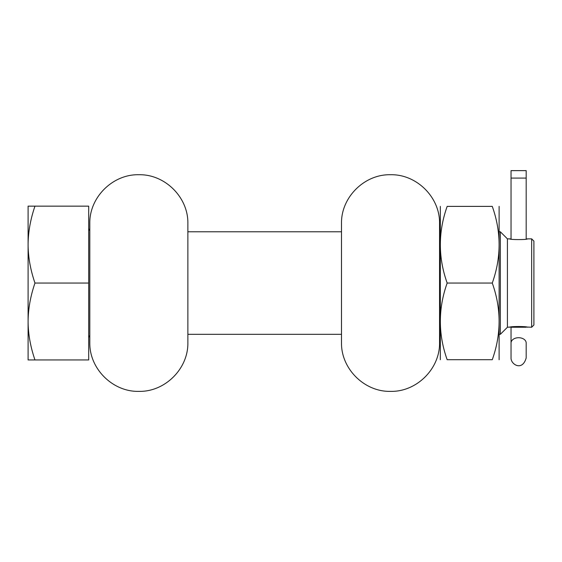 <?xml version="1.0" encoding="UTF-8"?>
<svg xmlns="http://www.w3.org/2000/svg" width="562" height="562" viewBox="0 0 562 562"><rect width="100%" height="100%" fill="white"/><g stroke="black" fill="none" stroke-linecap="round" stroke-linejoin="round"><path stroke-width="0.84" d="M28.1 292.907L28.1 273.188M28.1 359.954L28.1 206.149L34.97 206.149C30.46 219.278 28.17 232.099 28.1 244.596C28.149 257.017 30.439 269.83 34.97 283.051C30.46 296.181 28.17 309.002 28.1 321.506C28.149 333.919 30.439 346.74 34.97 359.954L28.1 359.954M34.97 359.954L88.691 359.954L88.691 283.051L34.97 283.051M88.691 283.051L88.691 206.149L34.97 206.149M88.691 227.863A3.913 3.913 0 0 0 89.808 230.603M88.691 338.233A3.913 3.913 0 0 1 89.808 335.493M187.87 334.32L341.499 334.32M439.554 334.32L440.299 334.32M499.14 334.32L500.342 334.32L500.342 231.783L499.14 231.783M187.87 231.783L341.499 231.783M439.554 231.783L440.299 231.783M511.041 327.014L507.423 327.239L507.423 238.864L500.342 231.783M531.666 327.239L533.9 324.998L533.9 241.105L531.666 238.864L531.666 327.239L526.18 327.014M509.846 327.239C509.312 326.283 527.908 326.283 527.374 327.239M509.846 238.864L511.041 239.089L511.041 170.63L526.18 170.63L526.18 239.089L527.374 238.864C527.908 239.819 509.312 239.819 509.846 238.864L507.423 238.864M499.119 206.387L499.119 359.715M492.27 359.715C501.374 359.715 501.374 359.715 492.27 359.715C501.374 359.715 501.374 359.715 492.27 359.715L447.169 359.715C438.072 359.715 438.072 359.715 447.169 359.715C438.072 359.715 438.072 359.715 447.169 359.715C438.072 334.158 438.072 308.608 447.169 283.051L492.27 283.051C501.374 308.608 501.374 334.158 492.27 359.715M440.327 206.387L440.327 359.715M492.27 283.051C501.374 257.494 501.374 231.944 492.27 206.387C501.374 206.387 501.374 206.387 492.27 206.387C501.374 206.387 501.374 206.387 492.27 206.387L447.169 206.387C438.072 206.387 438.072 206.387 447.169 206.387C438.072 206.387 438.072 206.387 447.169 206.387C438.072 231.944 438.072 257.494 447.169 283.051M511.041 342.975A7.566 5.255 180 0 1 518.614 337.713A7.566 5.255 180 0 1 526.18 342.975L526.18 357.945C522.33 371.728 510.703 364.338 511.041 357.945L511.041 327.239L526.18 327.239M526.18 239.089L526.18 178.091L511.041 178.091L511.041 239.089M28.1 289.732L28.1 276.49M187.87 342.764L187.87 342.918C188.214 368.911 164.828 392.023 138.842 391.37C112.85 392.023 89.463 368.911 89.808 342.918L89.808 223.339M89.808 223.262L89.808 223.184C89.463 197.192 112.85 174.08 138.842 174.733C164.828 174.08 188.214 197.192 187.87 223.184L187.87 342.841M341.499 223.339L341.499 223.184C341.155 197.192 364.541 174.08 390.527 174.733C416.519 174.08 439.906 197.192 439.554 223.184L439.554 342.764M439.554 342.841L439.554 342.918C439.906 368.911 416.519 392.023 390.527 391.37C364.541 392.023 341.155 368.911 341.499 342.918L341.499 223.262M28.1 293.729L28.1 272.373M507.423 327.239L500.342 334.32M531.666 238.864L527.374 238.864"/></g></svg>
